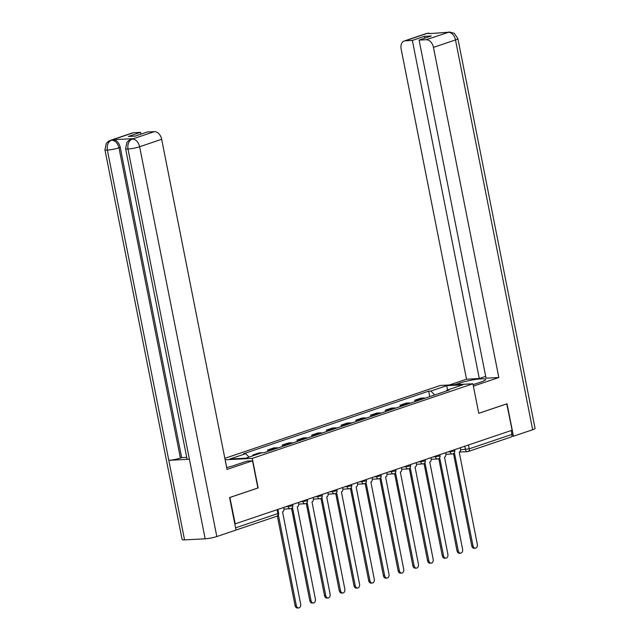 <?xml version="1.0" encoding="UTF-8"?>
<svg xmlns="http://www.w3.org/2000/svg" width="640" height="640" viewBox="0 0 640 640"><rect width="100%" height="100%" fill="white"/><g stroke="black" fill="none" stroke-linecap="round" stroke-linejoin="round"><path stroke-width="0.96" d="M473.384 386.12L498.824 377.52L433.456 47.384A8.184 5.592 -108.7 0 0 426.176 39.728L449.376 32.008L454.24 33.28L457.88 38.608L535.064 428.4A8.392 1.16 168.8 0 1 532.672 429.728L513.464 436.224L507.032 403.744L478.768 413.304L472.92 383.776L440.328 385.464L224.84 458.336M229.872 497.464L235.232 523.848L512.12 430.216L506.752 403.832M478.776 413.336L506.896 403.832M230.008 497.456L258.136 487.952L252.28 458.384L472.92 383.776M234.792 523.864L235.232 523.848M511.216 430.52L511.984 434.376A2.728 1.864 71.3 0 1 510.96 437.056L468.208 451.512A2.728 1.864 -108.7 0 0 469.232 448.832L511.984 434.376M425.192 398.168A6.28 4.288 -108.7 0 0 423.888 397.984L420.992 398.128L414.76 400.24L417.656 400.088A6.28 4.288 71.3 0 1 418.96 400.28M415.032 401.608L414.76 400.24M410.472 403.152A6.28 4.288 -108.7 0 0 409.168 402.96L406.264 403.112L400.04 405.216L402.936 405.064A6.28 4.288 71.3 0 1 404.24 405.256M400.312 406.584L400.04 405.216M395.744 408.128A6.28 4.288 -108.7 0 0 394.44 407.936L391.544 408.088L385.32 410.192L388.216 410.04A6.28 4.288 71.3 0 1 389.52 410.232M385.592 411.56L385.32 410.192M381.024 413.104A6.28 4.288 -108.7 0 0 379.72 412.912L376.824 413.064L370.592 415.176L373.496 415.024A6.28 4.288 71.3 0 1 374.8 415.216M370.864 416.544L370.592 415.176M366.304 418.088A6.28 4.288 -108.7 0 0 365 417.896L362.104 418.048L355.872 420.152L358.768 420A6.28 4.288 71.3 0 1 360.072 420.192M356.144 421.52L355.872 420.152M351.584 423.064A6.28 4.288 -108.7 0 0 350.28 422.872L347.384 423.024L341.152 425.128L344.048 424.976A6.28 4.288 71.3 0 1 345.352 425.168M341.424 426.496L341.152 425.128M336.856 428.04A6.28 4.288 -108.7 0 0 335.56 427.848L332.656 428L326.432 430.104L329.328 429.96A6.28 4.288 71.3 0 1 330.632 430.144M326.704 431.48L326.432 430.104M322.136 433.024A6.28 4.288 -108.7 0 0 320.832 432.832L317.936 432.976L311.712 435.088L314.608 434.936A6.28 4.288 71.3 0 1 315.912 435.128M311.976 436.456L311.712 435.088M307.416 438A6.28 4.288 -108.7 0 0 306.112 437.808L303.216 437.96L296.984 440.064L299.888 439.912A6.28 4.288 71.3 0 1 301.184 440.104M297.256 441.432L296.984 440.064M292.696 442.976A6.28 4.288 -108.7 0 0 291.392 442.784L288.496 442.936L282.264 445.04L285.16 444.896A6.28 4.288 71.3 0 1 286.464 445.08M282.536 446.408L282.264 445.04M277.976 447.952A6.28 4.288 -108.7 0 0 276.672 447.768L273.768 447.912L267.544 450.024L270.44 449.872A6.28 4.288 71.3 0 1 271.744 450.064M267.816 451.392L267.544 450.024M262.576 452.768A6.28 4.288 -108.7 0 0 261.944 452.744L259.048 452.896L252.824 455L255.696 454.848M252.976 455.768L252.824 455M434.648 394.976L430.904 391.032L446.76 385.672L462.72 384.84L446.864 390.2L446.48 390.976M430.904 391.032L428.672 391.152L243.512 453.76L245.744 453.648L229.896 459.008L245.856 458.176L261.704 452.816L263.944 452.704L449.096 390.088L446.864 390.2M225.128 459.792L252.28 458.384M429.752 396.632L428.672 391.152M245.744 453.648L249.032 457.104M446.76 385.672L447.488 389.992M453.464 453.608A2.728 1.96 87 0 0 454.216 453.768A2.728 1.96 87 0 0 454.6 453.696L472.984 545.792A3.136 2.248 87 0 0 475.32 548.192A3.136 2.248 87 0 0 477.328 544.328L459.224 452.136A2.728 1.96 87 0 0 460.584 448.84L460.36 447.712M475.32 548.192L474.08 548.256A3.136 2.248 -93 0 1 471.752 545.856L453.52 453.808M452.976 453.832A2.728 1.96 -93 0 1 452.968 453.832L454.216 453.768M438.744 458.584A2.728 1.96 87 0 0 439.488 458.752A2.728 1.96 87 0 0 439.872 458.672L458.264 550.776A3.136 2.248 87 0 0 460.592 553.176A3.136 2.248 87 0 0 462.6 549.304L444.496 457.112A2.728 1.96 87 0 0 445.864 453.824L445.64 452.696M460.592 553.176L459.36 553.24A3.136 2.248 -93 0 1 457.024 550.84L438.8 458.784M438.256 458.816A2.728 1.96 -93 0 1 438.248 458.816L439.488 458.752M424.024 463.568A2.728 1.96 87 0 0 424.768 463.728A2.728 1.96 87 0 0 425.152 463.656L443.544 555.752A3.136 2.248 87 0 0 445.872 558.152A3.136 2.248 87 0 0 447.88 554.28L429.776 462.088A2.728 1.96 87 0 0 431.136 458.8L430.92 457.672M445.872 558.152L444.64 558.216A3.136 2.248 -93 0 1 442.304 555.816L424.08 463.76M423.536 463.792A2.728 1.96 -93 0 1 423.528 463.792L424.768 463.728M473.096 384.656L481.28 381.888A15.352 2.112 -11.2 0 0 485.648 379.464A15.352 2.112 -11.2 0 0 476.144 379.36A15.352 2.112 -11.2 0 0 459.904 383L454.832 384.712M498.824 377.52L486.04 378.184L419.104 40.096L426.176 39.728M485.688 376.376L479.296 378.536L466.52 379.2L401.152 49.064A8.184 5.592 -108.7 0 1 404.232 41.008A8.184 5.592 -108.7 0 1 405.28 40.808L412.352 40.44L479.296 378.536M449.368 384.992L466.52 379.2M513.464 436.224L511.776 436.312M419.104 40.096L431.272 35.976L424.528 36.328L412.352 40.44M429.32 33.616L447.976 32.288M424.528 36.328L424.888 38.136M449.328 32.016L448.264 32.224M431.752 33.496L427.312 33.36L405.28 40.808M226.664 467.552A15.352 2.112 -11.2 0 0 233.648 465.624L247.056 461.096L252.512 460.808L227.032 469.424L161.664 139.288L139.632 146.744L216.816 536.544L236.016 530.048L229.584 497.56L257.896 487.992L252.512 460.808M226.728 467.536L225.672 462.208M133.488 132.72L111.456 140.168A8.184 5.592 71.3 0 0 110.408 140.368L132.44 132.92A8.184 5.592 71.3 0 1 133.488 132.72L140.568 132.352L140.928 134.16M216.816 536.544A8.392 1.16 168.8 0 1 205.168 538.808L189.416 459.256A8.392 1.16 168.8 0 1 187.032 458.92L125.6 148.672A8.392 1.16 168.8 0 0 127.984 149.008C127.384 144.072 128.744 140.776 132.072 139.136L154.392 131.632A8.184 5.592 71.3 0 1 161.664 139.288M133.392 138.664L132.344 138.864A8.184 5.592 71.3 0 1 133.392 138.664L112.968 139.728A8.184 5.592 71.3 0 1 120.24 147.384L181.672 457.632L180.4 458.064A8.392 1.16 168.8 0 1 168.8 460.328L184.552 539.88L205.168 538.808M184.552 539.88A8.392 1.16 168.8 0 1 182.12 539.544L104.936 149.752A8.392 1.16 168.8 0 0 107.368 150.08C106.768 145.136 108.12 141.848 111.4 140.216L112.968 139.728M120.24 147.384L118.968 147.816A8.392 1.16 168.8 0 1 107.368 150.08L168.8 460.328L189.416 459.256L127.984 149.008A8.392 1.16 168.8 0 0 139.632 146.744A8.184 5.592 -108.7 0 0 132.352 139.088M140.568 132.352L128.392 136.464L135.136 136.12L147.312 132L154.392 131.632M181.672 457.632L186.728 457.368M180.4 458.064L118.968 147.816C117.752 143.144 115.32 140.592 111.688 140.16M409.304 468.544A2.728 1.96 87 0 0 410.048 468.704A2.728 1.96 87 0 0 410.432 468.632L428.816 560.728A3.136 2.248 87 0 0 431.152 563.128A3.136 2.248 87 0 0 433.16 559.264L415.056 467.072A2.728 1.96 87 0 0 416.416 463.776L416.192 462.648M431.152 563.128L429.92 563.192A3.136 2.248 -93 0 1 427.584 560.792L409.36 468.744M408.816 468.768A2.728 1.96 -93 0 1 408.808 468.768L410.048 468.704M394.576 473.52A2.728 1.96 87 0 0 395.328 473.688A2.728 1.96 87 0 0 395.712 473.608L414.096 565.712A3.136 2.248 87 0 0 416.432 568.112A3.136 2.248 87 0 0 418.44 564.24L400.336 472.048A2.728 1.96 87 0 0 401.696 468.76L401.472 467.632M416.432 568.112L415.192 568.176A3.136 2.248 -93 0 1 412.864 565.776L394.632 473.72M394.088 473.752L395.328 473.688M379.856 478.496A2.728 1.96 87 0 0 380.608 478.664A2.728 1.96 87 0 0 380.984 478.592L399.376 570.688A3.136 2.248 87 0 0 401.712 573.088A3.136 2.248 87 0 0 403.712 569.216L385.608 477.024A2.728 1.96 87 0 0 386.976 473.736L386.752 472.608M401.712 573.088L400.472 573.152A3.136 2.248 -93 0 1 398.136 570.752L379.912 478.696M379.368 478.728A2.728 1.96 -93 0 1 379.36 478.728L380.608 478.664M365.136 483.48A2.728 1.96 87 0 0 365.88 483.64A2.728 1.96 87 0 0 366.264 483.568L384.656 575.664A3.136 2.248 87 0 0 386.984 578.064A3.136 2.248 87 0 0 388.992 574.2L370.888 482A2.728 1.96 87 0 0 372.256 478.712L372.032 477.584M386.984 578.064L385.752 578.128A3.136 2.248 -93 0 1 383.416 575.728L365.192 483.68M364.648 483.704A2.728 1.96 -93 0 1 364.64 483.704L365.88 483.64M350.416 488.456A2.728 1.96 87 0 0 351.16 488.616A2.728 1.96 87 0 0 351.544 488.544L369.928 580.64A3.136 2.248 87 0 0 372.264 583.048A3.136 2.248 87 0 0 374.272 579.176L356.168 486.984A2.728 1.96 87 0 0 357.528 483.688L357.304 482.568M372.264 583.048L371.032 583.112A3.136 2.248 -93 0 1 368.696 580.704L350.472 488.656M349.928 488.68A2.728 1.96 -93 0 1 349.92 488.68L351.16 488.616M335.688 493.432A2.728 1.96 87 0 0 336.44 493.6A2.728 1.96 87 0 0 336.824 493.52L355.208 585.624A3.136 2.248 87 0 0 357.544 588.024A3.136 2.248 87 0 0 359.552 584.152L341.448 491.96A2.728 1.96 87 0 0 342.808 488.672L342.584 487.544M357.544 588.024L356.304 588.088A3.136 2.248 -93 0 1 353.976 585.688L335.744 493.632M335.2 493.664L336.44 493.6M320.968 498.416A2.728 1.96 87 0 0 321.72 498.576A2.728 1.96 87 0 0 322.104 498.504L340.488 590.6A3.136 2.248 87 0 0 342.824 593A3.136 2.248 87 0 0 344.832 589.136L326.728 496.936A2.728 1.96 87 0 0 328.088 493.648L327.864 492.52M342.824 593L341.584 593.064A3.136 2.248 -93 0 1 339.256 590.664L321.024 498.616M320.48 498.64A2.728 1.96 -93 0 1 320.472 498.64L321.72 498.576M306.248 503.392A2.728 1.96 87 0 0 306.992 503.552A2.728 1.96 87 0 0 307.376 503.48L325.768 595.576A3.136 2.248 87 0 0 328.096 597.976A3.136 2.248 87 0 0 330.104 594.112L312 501.92A2.728 1.96 87 0 0 313.368 498.624L313.144 497.496M328.096 597.976L326.864 598.04A3.136 2.248 -93 0 1 324.528 595.64L306.304 503.592M305.76 503.616A2.728 1.96 -93 0 1 305.752 503.616L306.992 503.552M291.528 508.368A2.728 1.96 87 0 0 292.272 508.536A2.728 1.96 87 0 0 292.656 508.456L311.04 600.56A3.136 2.248 87 0 0 313.376 602.96A3.136 2.248 87 0 0 315.384 599.088L297.28 506.896A2.728 1.96 87 0 0 298.64 503.608L298.416 502.48M313.376 602.96L312.144 603.024A3.136 2.248 -93 0 1 309.808 600.624L291.584 508.568M291.04 508.6A2.728 1.96 -93 0 1 291.032 508.6L292.272 508.536M278.376 514.896L296.32 605.536A3.136 2.248 87 0 0 298.656 607.936L297.424 608A3.136 2.248 -93 0 1 295.088 605.6L277.344 515.992M298.656 607.936A3.136 2.248 87 0 0 300.664 604.064L282.56 511.872A2.728 1.96 87 0 0 283.92 508.584L283.696 507.456M285.672 506.792L292.048 505.92L292.824 505.488L292.616 504.44M300.392 501.808L306.768 500.936L307.544 500.504L307.336 499.464M315.112 496.832L321.488 495.96L322.264 495.528L322.056 494.48M329.84 491.856L336.208 490.984L336.992 490.552L336.784 489.504M344.56 486.872L350.936 486L351.712 485.576L351.504 484.528M359.28 481.896L365.656 481.024L366.432 480.592L366.224 479.552M374 476.92L380.376 476.048L381.152 475.616L380.944 474.568M388.728 471.944L395.096 471.072L395.872 470.64L395.672 469.592M403.448 466.96L409.824 466.088L410.6 465.656L410.392 464.616M418.168 461.984L424.544 461.112L425.32 460.68L425.112 459.632M432.888 457.008L439.264 456.136L440.04 455.704L439.832 454.656M447.608 452.024L453.984 451.152L454.76 450.72L454.552 449.68M460.648 449.816L469.232 448.832L468.472 444.976M464.784 446.224L465.448 449.568A2.728 1.96 -93 0 0 467.472 451.656A2.728 2.728 0 0 0 468.208 451.512A2.728 1.864 -108.7 0 1 467.856 451.576A2.728 1.96 -93 0 1 467.472 451.656L459.368 452.072M288.12 505.96L288.256 506.656A2.728 1.96 87 0 0 290.288 508.744A2.728 1.96 87 0 0 290.672 508.664M302.84 500.984L302.984 501.672A2.728 1.96 87 0 0 305.008 503.76A2.728 1.96 87 0 0 305.392 503.688M317.568 496L317.704 496.696A2.728 1.96 87 0 0 319.728 498.784A2.728 1.96 87 0 0 320.112 498.712M332.288 491.024L332.424 491.72A2.728 1.96 87 0 0 334.456 493.808A2.728 1.96 87 0 0 334.84 493.736M347.008 486.048L347.144 486.744A2.728 1.96 87 0 0 349.176 488.832A2.728 1.96 87 0 0 349.56 488.752M361.728 481.072L361.864 481.76A2.728 1.96 87 0 0 363.896 483.848A2.728 1.96 87 0 0 364.28 483.776M376.448 476.088L376.592 476.784A2.728 1.96 87 0 0 378.616 478.872A2.728 1.96 87 0 0 379 478.8M391.176 471.112L391.312 471.808A2.728 1.96 87 0 0 393.336 473.896A2.728 1.96 87 0 0 393.72 473.816M405.896 466.136L406.032 466.824A2.728 1.96 87 0 0 408.064 468.912A2.728 1.96 87 0 0 408.448 468.84M420.616 461.152L420.752 461.848A2.728 1.96 87 0 0 422.784 463.936A2.728 1.96 87 0 0 423.168 463.864M435.336 456.176L435.48 456.872A2.728 1.96 87 0 0 437.504 458.96A2.728 1.96 87 0 0 437.888 458.888M450.064 451.2L450.2 451.896A2.728 1.96 87 0 0 452.224 453.976A2.728 1.96 87 0 0 452.608 453.904M270.44 449.872L276.672 447.768M285.16 444.896L291.392 442.784M299.888 439.912L306.112 437.808M314.608 434.936L320.832 432.832M329.328 429.96L335.56 427.848M344.048 424.976L350.28 422.872M358.768 420L365 417.896M373.496 415.024L379.72 412.912M388.216 410.04L394.44 407.936M402.936 405.064L409.168 402.96M417.656 400.088L423.888 397.984M277.088 509.696L277.848 513.544L278.624 513.112L277.896 509.416M235.584 527.84L277.848 513.544A2.728 1.864 -108.7 0 1 276.824 516.232A2.728 2.728 0 0 0 278.624 513.112M276.472 516.296A2.728 1.864 -108.7 0 0 276.824 516.232L236.016 530.032M472.984 545.792L471.752 545.856M458.264 550.776L457.024 550.84M443.544 555.752L442.304 555.816M532.672 429.728L455.488 39.928L433.456 47.384M460.184 384.432L459.904 383M457.88 38.608A8.392 1.16 168.8 0 1 455.488 39.928A8.184 5.592 -108.7 0 0 448.216 32.272M404.232 41.008L426.264 33.56A8.184 5.592 71.3 0 1 427.312 33.36M428.816 560.728L427.584 560.792M414.096 565.712L412.864 565.776M399.376 570.688L398.136 570.752M384.656 575.664L383.416 575.728M369.928 580.64L368.696 580.704M355.208 585.624L353.976 585.688M340.488 590.6L339.256 590.664M325.768 595.576L324.528 595.64M311.04 600.56L309.808 600.624M296.32 605.536L295.088 605.6M445.928 454.304L452.224 453.976A2.728 2.728 0 0 0 454.76 450.72M431.2 459.288L437.504 458.96A2.728 2.728 0 0 0 440.04 455.704M416.48 464.264L422.784 463.936A2.728 2.728 0 0 0 425.32 460.68M401.76 469.24L408.064 468.912A2.728 2.728 0 0 0 410.6 465.656M387.04 474.224L393.336 473.896A2.728 2.728 0 0 0 395.872 470.64M372.312 479.2L378.616 478.872A2.728 2.728 0 0 0 381.152 475.616M357.592 484.176L363.896 483.848A2.728 2.728 0 0 0 366.432 480.592M342.872 489.152L349.176 488.832A2.728 2.728 0 0 0 351.712 485.576M328.152 494.136L334.456 493.808A2.728 2.728 0 0 0 336.992 490.552M313.432 499.112L319.728 498.784A2.728 2.728 0 0 0 322.264 495.528M298.704 504.088L305.008 503.76A2.728 2.728 0 0 0 307.544 500.504M283.984 509.072L290.288 508.744A2.728 2.728 0 0 0 292.824 505.488M446.928 32.488L446.16 32.744M426.264 33.56L428.688 33.088M110.408 140.368L108.288 141.432L106.304 143.4L104.936 149.752M131.072 139.296L128.912 140.392L126.944 142.368L125.6 148.672"/></g></svg>
